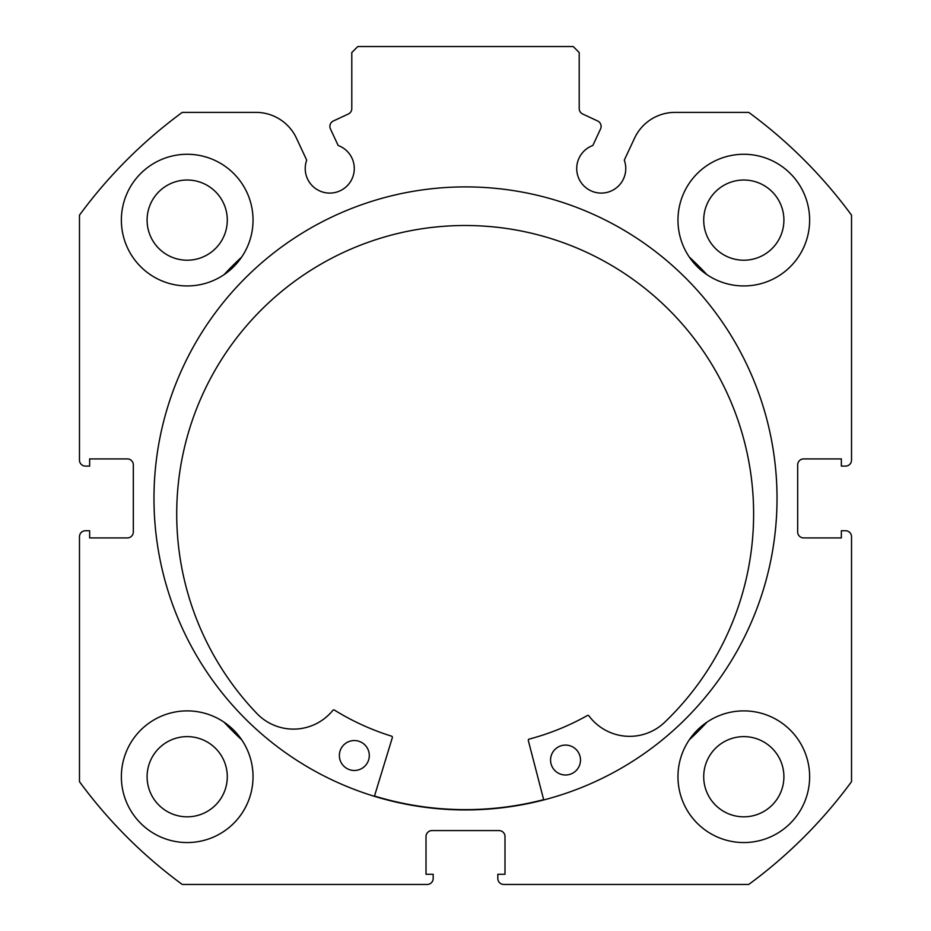 <?xml version="1.0" encoding="UTF-8"?>
<svg xmlns="http://www.w3.org/2000/svg" width="931" height="931" viewBox="0 0 931 931"><rect width="100%" height="100%" fill="white"/><g stroke="black" fill="none" stroke-linecap="round" stroke-linejoin="round"><path stroke-width="1.4" d="M543.657 799.659A311.222 311.222 0 0 1 374.483 796.028M329.888 126.407A5.982 5.982 0 0 0 330.447 128.944L338.162 145.492A24.543 24.543 0 0 1 329.76 193.089A24.543 24.543 0 0 1 306.706 160.155L296.454 138.184A44.688 44.688 0 0 0 255.955 112.383L182.255 112.383A478.802 478.802 0 0 0 79.472 215.166L79.472 460.112A5.982 5.982 0 0 0 85.454 466.094L89.644 466.094L89.644 458.913L127.349 458.913A5.982 5.982 0 0 1 133.331 464.906L133.331 531.938A5.982 5.982 0 0 1 127.349 537.92L89.644 537.92L89.644 530.74L85.454 530.74A5.982 5.982 0 0 0 79.472 536.721L79.472 781.668A478.802 478.802 0 0 0 182.255 884.45L427.201 884.45A5.982 5.982 0 0 0 433.183 878.468L433.183 874.279L426.002 874.279L426.002 836.573A5.982 5.982 0 0 1 431.984 830.58L499.016 830.58A5.982 5.982 0 0 1 504.998 836.573L504.998 874.279L497.817 874.279L497.817 878.468A5.982 5.982 0 0 0 503.799 884.45L748.745 884.45A478.802 478.802 0 0 0 851.528 781.668L851.528 536.721A5.982 5.982 0 0 0 845.546 530.74L841.356 530.74L841.356 537.92L803.651 537.92A5.982 5.982 0 0 1 797.669 531.938L797.669 464.906A5.982 5.982 0 0 1 803.651 458.913L841.356 458.913L841.356 466.094L845.546 466.094A5.982 5.982 0 0 0 851.528 460.112L851.528 215.166A478.802 478.802 0 0 0 748.745 112.383L675.045 112.383A44.688 44.688 0 0 0 634.546 138.184L624.294 160.155A24.543 24.543 0 0 1 601.24 193.089A24.543 24.543 0 0 1 592.838 145.492L600.553 128.944A5.982 5.982 0 0 0 597.655 120.983L582.666 114.001A5.982 5.982 0 0 1 579.21 108.578L579.21 52.532L573.228 46.55L357.772 46.55L351.79 52.532L351.79 108.578A5.982 5.982 0 0 1 348.334 114.001L333.345 120.983A5.982 5.982 0 0 0 329.888 126.407M777.024 498.422A311.524 311.524 0 0 0 465.5 186.898A311.524 311.524 0 0 0 153.976 498.422A311.524 311.524 0 0 0 465.5 809.935A311.524 311.524 0 0 0 777.024 498.422M677.966 776.722A65.833 65.833 0 0 0 743.799 842.555A65.833 65.833 0 0 0 809.633 776.722A65.833 65.833 0 0 0 743.799 710.888A65.833 65.833 0 0 0 677.966 776.722M121.367 776.722A65.833 65.833 0 0 0 187.201 842.555A65.833 65.833 0 0 0 253.034 776.722A65.833 65.833 0 0 0 187.201 710.888A65.833 65.833 0 0 0 121.367 776.722M677.966 220.112A65.833 65.833 0 0 0 743.799 285.945A65.833 65.833 0 0 0 809.633 220.112A65.833 65.833 0 0 0 743.799 154.278A65.833 65.833 0 0 0 677.966 220.112M121.367 220.112A65.833 65.833 0 0 0 187.201 285.945A65.833 65.833 0 0 0 253.034 220.112A65.833 65.833 0 0 0 187.201 154.278A65.833 65.833 0 0 0 121.367 220.112M227.292 220.112A40.103 40.103 0 0 1 187.201 260.214A40.103 40.103 0 0 1 147.098 220.112A40.103 40.103 0 0 1 187.201 180.02A40.103 40.103 0 0 1 227.292 220.112M783.902 220.112A40.103 40.103 0 0 1 743.799 260.214A40.103 40.103 0 0 1 703.708 220.112A40.103 40.103 0 0 1 743.799 180.02A40.103 40.103 0 0 1 783.902 220.112M227.292 776.722A40.103 40.103 0 0 1 187.201 816.824A40.103 40.103 0 0 1 147.098 776.722A40.103 40.103 0 0 1 187.201 736.619A40.103 40.103 0 0 1 227.292 776.722M783.902 776.722A40.103 40.103 0 0 1 743.799 816.824A40.103 40.103 0 0 1 703.708 776.722A40.103 40.103 0 0 1 743.799 736.619A40.103 40.103 0 0 1 783.902 776.722M543.727 799.95L528.331 740.576A1.199 1.199 0 0 1 529.18 739.109A248.973 248.973 0 0 0 587.38 715.52A1.199 1.199 0 0 1 588.927 715.858A50.705 50.705 0 0 0 663.07 723.759L663.093 723.783A288.447 288.447 0 0 0 471.354 225.57A288.447 288.447 0 0 0 258.422 715.101L258.446 715.066A50.705 50.705 0 0 0 332.856 710.353A1.199 1.199 0 0 1 334.415 710.085A248.973 248.973 0 0 0 391.544 736.153A1.199 1.199 0 0 1 392.335 737.655L374.402 796.319M580.49 760.371A14.966 14.966 0 0 1 565.21 774.999A14.966 14.966 0 0 1 550.57 759.719A14.966 14.966 0 0 1 565.85 745.091A14.966 14.966 0 0 1 580.49 760.371M369.293 755.832A14.966 14.966 0 0 1 354.013 770.472A14.966 14.966 0 0 1 339.373 755.192A14.966 14.966 0 0 1 354.653 740.552A14.966 14.966 0 0 1 369.293 755.832M224.08 274.645A329.178 329.178 0 0 1 241.734 257.003M689.266 257.003A329.178 329.178 0 0 1 706.92 274.645M241.734 739.842A329.178 329.178 0 0 1 224.08 722.188M706.92 722.188A329.178 329.178 0 0 1 689.266 739.842"/></g></svg>
